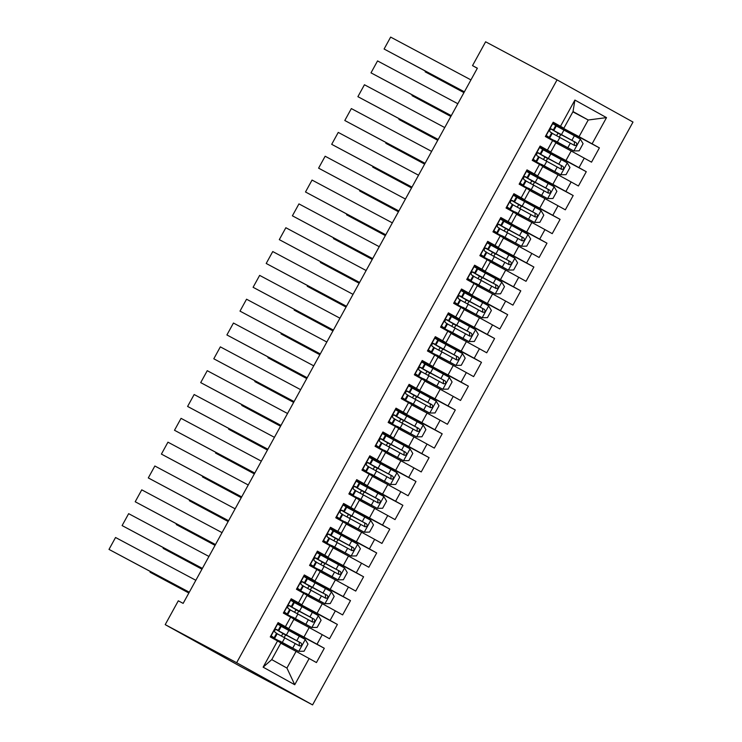 <?xml version="1.0" encoding="UTF-8"?>
<svg xmlns="http://www.w3.org/2000/svg" width="742" height="742" viewBox="0 0 742 742"><rect width="100%" height="100%" fill="white"/><g stroke="black" fill="none" stroke-linecap="round" stroke-linejoin="round"><path stroke-width="1.11" d="M312.577 704.9L633 122.059L557.057 79.876L236.642 662.717L312.577 704.9L241.141 666.817L165.206 624.634L236.642 662.717M294.741 684.727L263.132 667.169L277.536 640.958L280.903 642.934L271.739 659.61L286.922 668.05L294.741 684.727L309.145 658.516L316.435 662.56L324.291 648.267L317.01 644.214L322.251 634.688L329.531 638.732L337.387 624.439L330.107 620.386L335.347 610.861L342.628 614.905L350.493 600.603L343.203 596.559L348.443 587.024L355.733 591.077L363.589 576.775L356.308 572.731L361.549 563.197L368.83 567.25L376.695 552.948L369.405 548.904L374.645 539.369L381.935 543.422L389.791 529.12L382.501 525.076L387.741 515.542L395.032 519.595L402.887 505.293L395.607 501.249L400.847 491.714L408.128 495.758L415.993 481.465L408.703 477.421L413.943 467.887L421.233 471.931L429.089 457.638L421.799 453.594L427.04 444.059L434.33 448.103L442.186 433.81L434.905 429.757L440.145 420.232L447.426 424.276L455.291 409.983L448.001 405.93L453.241 396.404L460.532 400.448L468.387 386.155L461.107 382.102L466.347 372.577L473.628 376.621L481.484 362.328L474.203 358.275L479.443 348.749L486.724 352.793L494.589 338.5L487.299 334.447L492.54 324.922L499.83 328.966L507.686 314.664L500.405 310.62L505.645 301.085L512.926 305.138L520.791 290.836L513.501 286.792L518.741 277.258L526.032 281.311L533.888 267.009L526.597 262.965L531.838 253.43L539.128 257.483L546.984 243.181L539.703 239.137L544.943 229.603L552.224 233.656L560.089 219.354L552.799 215.31L558.04 205.775L565.33 209.828L573.186 195.526L565.896 191.482L571.136 181.948L578.426 185.992L586.282 171.699L579.001 167.655L584.242 158.12L591.522 162.164L599.388 147.871L552.762 123.014M572.88 111.829L588.221 120L606.511 117.616L574.902 100.059L560.498 126.27L553.207 122.217L545.351 136.519L552.632 140.563L547.392 150.097L540.111 146.044L532.246 160.346L539.536 164.39L534.296 173.925L527.005 169.872L519.15 184.174L526.43 188.218L521.19 197.752L513.909 193.699L506.044 208.001L513.334 212.045L508.094 221.58L500.813 217.527L492.948 231.829L500.238 235.873L494.997 245.407L487.707 241.363L479.851 255.656L487.132 259.7L481.892 269.235L474.611 265.191L466.746 279.484L474.036 283.527L468.796 293.062L461.505 289.018L453.65 303.311L460.94 307.364L455.699 316.89L448.409 312.846L440.553 327.139L447.834 331.192L442.594 340.717L435.313 336.673L427.448 350.966L434.738 355.019L429.497 364.545L422.207 360.501L414.351 374.793L421.632 378.847L416.401 388.372L409.111 384.328L401.255 398.621L408.536 402.674L403.296 412.209L396.015 408.156L388.149 422.458L395.44 426.502L390.199 436.036L382.909 431.983L375.053 446.285L382.334 450.329L377.094 459.864L369.813 455.811L361.948 470.113L369.238 474.157L363.997 483.691L356.716 479.638L348.851 493.94L356.141 497.984L350.901 507.519L343.611 503.466L335.755 517.768L343.036 521.812L337.796 531.346L330.515 527.302L322.649 541.595L329.94 545.639L324.699 555.174L317.409 551.13L309.553 565.423L316.843 569.466L311.603 579.001L304.313 574.957L296.457 589.25L303.738 593.303L298.497 602.829L291.216 598.785L283.351 613.077L290.641 617.131L285.401 626.656L278.111 622.612L270.255 636.905L277.536 640.958M606.511 117.616L592.097 143.827L599.388 147.871M165.206 624.634L178.303 600.807L183.144 603.385L477.366 68.208L472.524 65.621L477.319 68.292M555.851 142.807L571.192 150.978L565.951 160.513L539.814 146.582M584.242 158.12L571.192 150.978M579.001 167.655L565.951 160.513M574.902 100.059L573.028 111.569L563.855 128.245L553.059 122.486M560.498 126.27L563.855 128.245M542.754 166.635L558.086 174.806L552.846 184.341L526.718 170.41M571.136 181.948L558.086 174.806M565.896 191.482L552.846 184.341M552.632 140.563L555.999 142.538L550.759 152.073L539.963 146.313M547.392 150.097L550.759 152.073M529.658 190.462L544.99 198.633L539.749 208.168L513.612 194.237M558.04 205.775L544.99 198.633M552.799 215.31L539.749 208.168M539.536 164.39L542.903 166.366L537.662 175.9L526.857 170.141M534.296 173.925L537.662 175.9M516.553 214.29L531.884 222.461L526.644 231.996L500.516 218.065M544.943 229.603L531.884 222.461M539.703 239.137L526.644 231.996M526.43 188.218L529.797 190.193L524.557 199.728L513.761 193.968M521.19 197.752L524.557 199.728M503.456 238.117L518.788 246.288L513.547 255.823L487.42 241.892M531.838 253.43L518.788 246.288M526.597 262.965L513.547 255.823M513.334 212.045L516.701 214.03L511.461 223.555L500.664 217.796M508.094 221.58L511.461 223.555M490.36 261.945L505.692 270.116L500.451 279.651L474.314 265.719M518.741 277.258L505.692 270.116M513.501 286.792L500.451 279.651M500.238 235.873L503.605 237.857L498.364 247.383L487.559 241.632M494.997 245.407L498.364 247.383M477.254 285.772L492.586 293.943L487.346 303.478L461.218 289.547M505.645 301.085L492.586 293.943M500.405 310.62L487.346 303.478M487.132 259.7L490.499 261.685L485.259 271.21L474.463 265.46M481.892 269.235L485.259 271.21M464.158 309.6L479.49 317.771L474.249 327.305L448.122 313.374M492.54 324.922L479.49 317.771M487.299 334.447L474.249 327.305M474.036 283.527L477.403 285.512L472.162 295.038L461.357 289.287M468.796 293.062L472.162 295.038M451.062 333.427L466.393 341.608L461.153 351.133L435.016 337.202M479.443 348.749L466.393 341.608M474.203 358.275L461.153 351.133M460.94 307.364L464.297 309.34L459.066 318.875L448.261 313.115M455.699 316.89L459.066 318.875M437.956 357.254L453.288 365.435L448.047 374.96L421.92 361.029M466.347 372.577L453.288 365.435M461.107 382.102L448.047 374.96M447.834 331.192L451.201 333.167L445.961 342.702L435.164 336.942M442.594 340.717L445.961 342.702M424.86 381.091L440.192 389.262L434.951 398.788L408.814 384.857M453.241 396.404L440.192 389.262M448.001 405.93L434.951 398.788M434.738 355.019L438.105 356.995L432.864 366.529L422.059 360.77M429.497 364.545L432.864 366.529M411.754 404.919L427.095 413.09L421.855 422.615L395.718 408.684M440.145 420.232L427.095 413.09M434.905 429.757L421.855 422.615M421.632 378.847L424.999 380.822L419.759 390.357L408.963 384.597M416.401 388.372L419.759 390.357M398.658 428.746L413.99 436.917L408.749 446.452L382.622 432.521M427.04 444.059L413.99 436.917M421.799 453.594L408.749 446.452M408.536 402.674L411.903 404.65L406.662 414.184L395.866 408.425M403.296 412.209L406.662 414.184M385.562 452.574L400.893 460.745L395.653 470.28L369.516 456.349M413.943 467.887L400.893 460.745M408.703 477.421L395.653 470.28M395.44 426.502L398.806 428.477L393.566 438.012L382.761 432.252M390.199 436.036L393.566 438.012M372.456 476.401L387.788 484.572L382.547 494.107L356.42 480.176M400.847 491.714L387.788 484.572M395.607 501.249L382.547 494.107M382.334 450.329L385.701 452.305L380.46 461.839L369.664 456.08M377.094 459.864L380.46 461.839M359.36 500.229L374.691 508.4L369.451 517.935L343.323 504.003M387.741 515.542L374.691 508.4M382.501 525.076L369.451 517.935M369.238 474.157L372.605 476.132L367.364 485.667L356.568 479.907M363.997 483.691L367.364 485.667M346.264 524.056L361.595 532.227L356.355 541.762L330.218 527.831M374.645 539.369L361.595 532.227M369.405 548.904L356.355 541.762M356.141 497.984L359.508 499.969L354.268 509.494L343.463 503.735M350.901 507.519L354.268 509.494M333.158 547.884L348.49 556.055L343.249 565.589L317.122 551.658M361.549 563.197L348.49 556.055M356.308 572.731L343.249 565.589M343.036 521.812L346.403 523.796L341.162 533.322L330.366 527.562M337.796 531.346L341.162 533.322M320.062 571.711L335.393 579.882L330.153 589.417L304.025 575.486M348.443 587.024L335.393 579.882M343.203 596.559L330.153 589.417M329.94 545.639L333.306 547.624L328.066 557.149L317.261 551.399M324.699 555.174L328.066 557.149M306.965 595.538L322.297 603.71L317.057 613.244L290.92 599.313M335.347 610.861L322.297 603.71M330.107 620.386L317.057 613.244M316.843 569.466L320.201 571.451L314.97 580.977L304.164 575.226M311.603 579.001L314.97 580.977M293.86 619.366L309.191 627.547L303.951 637.072L277.823 623.141M322.251 634.688L309.191 627.547M317.01 644.214L303.951 637.072M303.738 593.303L307.105 595.279L301.864 604.804L291.068 599.054M298.497 602.829L301.864 604.804M280.764 643.193L296.095 651.374L286.922 668.05M309.145 658.516L296.095 651.374M290.641 617.131L294.008 619.106L288.768 628.641L277.962 622.881M285.401 626.656L288.768 628.641M557.057 79.876L485.62 41.793L472.524 65.621M552.911 122.755L579.048 136.676L588.221 120L573.028 111.569M263.132 667.169L271.739 659.61M592.097 143.827L579.048 136.676M324.291 648.267L277.675 623.41M337.387 624.439L290.771 599.582M350.493 600.603L303.877 575.755M363.589 576.775L316.973 551.927M376.695 552.948L330.069 528.1M389.791 529.12L343.175 504.272M402.887 505.293L356.271 480.445M415.993 481.465L369.368 456.618M429.089 457.638L382.473 432.79M442.186 433.81L395.569 408.953M455.291 409.983L408.675 385.126M468.387 386.155L421.771 361.298M481.484 362.328L434.868 337.471M494.589 338.5L447.973 313.643M507.686 314.664L461.07 289.816M520.791 290.836L474.166 265.988M533.888 267.009L487.271 242.161M546.984 243.181L500.368 218.334M560.089 219.354L513.464 194.506M573.186 195.526L526.57 170.679M586.282 171.699L539.666 146.851M270.923 635.69L274.716 638.185L270.7 636.089M270.802 635.903L271.618 636.488L270.728 636.042M189.293 592.209L109 549.405L189.247 592.302M277.369 623.966L281.264 626.276L278.779 630.802L276.58 629.429C274.688 629.615 274.16 630.57 275.022 632.295L277.202 633.659L274.716 638.185M195.842 580.29L115.548 537.496L109 549.405L115.548 537.496M275.95 629.337L278.779 630.802L281.246 626.248M283.592 633.538L286.254 635.384A1.632 0.825 -60.9 0 0 284.743 636.423A1.632 0.825 -60.9 0 0 284.399 637.647M281.728 636.2A1.632 0.825 119.1 0 1 282.071 634.939A1.632 0.825 119.1 0 1 283.583 633.9L276.182 629.568L286.366 635.004L288.851 630.477L281.218 626.35M279.53 640.93L298.646 651.328L304.062 651.226L307.986 644.075L305.194 639.409L288.851 630.477M298.646 651.328L270.496 636.469M188.904 592.923L150.051 572.212L188.858 593.006M279.446 641.088L270.468 636.515M283.5 633.696L299.276 642.08L299.286 645.048M277.156 633.742L299.462 645.874C301.744 645.902 302.272 644.946 301.02 643.008L286.366 635.004M150.394 571.59L150.051 572.212L150.385 571.581M284.028 611.862L287.813 614.357L283.806 612.261M202.39 568.381L122.105 525.577L202.343 568.474M290.465 600.139L294.361 602.448L291.875 606.975L289.695 605.611C287.785 605.787 287.265 606.743 288.119 608.468L290.298 609.831L287.813 614.357M208.947 556.463L128.654 513.668L122.105 525.577L128.654 513.668M289.046 605.509L291.875 606.975M297.125 588.035L300.909 590.53L296.902 588.434M297.004 588.248L297.811 588.823L296.93 588.387M215.495 544.554L135.202 501.75L215.449 544.637M303.571 576.311L307.466 578.612L304.971 583.147L302.773 581.774C300.89 581.96 300.362 582.915 301.224 584.64L303.404 586.004L300.89 590.511M222.043 532.635L141.75 489.841L135.202 501.75L141.75 489.841M302.142 581.682L304.971 583.147M296.689 609.711L299.351 611.547A1.632 0.825 -60.9 0 0 297.839 612.595A1.632 0.825 -60.9 0 0 297.496 613.819M294.834 612.373A1.632 0.825 119.1 0 1 295.177 611.111A1.632 0.825 119.1 0 1 296.689 610.072L289.278 605.741L299.462 611.176L301.948 606.65L294.324 602.523M292.626 617.094L311.742 627.5L317.159 627.398L321.091 620.247L318.29 615.582L301.948 606.65M311.742 627.5L283.592 612.642M202 569.095L163.147 548.384L201.954 569.179M292.543 617.261L283.565 612.688M296.605 609.868L312.373 618.253L312.382 621.221M290.261 609.915L312.567 622.046M312.54 622.037C314.849 622.065 315.369 621.119 314.116 619.18L299.462 611.176M163.49 547.754L163.147 548.384L163.481 547.754M309.794 585.883L312.456 587.72A1.632 0.825 -60.9 0 0 310.944 588.768A1.632 0.825 -60.9 0 0 310.601 589.992M307.93 588.545A1.632 0.825 119.1 0 1 308.273 587.284A1.632 0.825 119.1 0 1 309.785 586.245L302.384 581.913L312.558 587.349L315.053 582.822L307.42 578.695M305.732 593.266L324.838 603.673L330.255 603.571L334.188 596.42L331.396 591.754L315.053 582.822M324.838 603.673L296.698 588.814M215.106 545.268L176.253 524.548L215.05 545.351M305.639 593.424L296.67 588.86M309.702 586.041L325.469 594.416L325.478 597.393M303.357 586.078L325.664 598.219M325.645 598.21C327.945 598.237 328.474 597.291 327.213 595.353L312.558 587.349M176.596 523.926L176.253 524.548L176.587 523.926M310.221 564.198L314.014 566.702L309.998 564.606M310.1 564.421L310.917 564.996L310.026 564.56M228.592 520.726L148.298 477.922L228.545 520.81M316.667 552.484L320.563 554.784L318.049 559.292L315.888 557.956C313.987 558.132 313.458 559.088 314.32 560.813L316.5 562.176L314.014 566.702L316.482 562.158M235.14 508.808L154.855 466.004L148.298 477.922L154.855 466.004M315.248 557.854L318.049 559.292M323.327 540.371L327.111 542.875L323.104 540.779M323.206 540.593L324.013 541.168L323.122 540.732M241.697 496.899L161.404 454.095L241.642 496.982M329.773 528.647L333.659 530.957L331.173 535.483L328.994 534.129C327.083 534.305 326.563 535.26 327.417 536.985L329.606 538.349L327.111 542.875M248.245 484.98L167.952 442.176L161.404 454.095L167.952 442.176M328.344 534.027L331.173 535.483M322.891 562.056L325.553 563.892A1.632 0.825 -60.9 0 0 324.041 564.94A1.632 0.825 -60.9 0 0 323.697 566.165M321.026 564.718A1.632 0.825 119.1 0 1 321.369 563.456A1.632 0.825 119.1 0 1 322.881 562.417L315.48 558.086L325.664 563.521L328.149 558.995L320.516 554.868M318.828 569.439L337.944 579.845L343.361 579.743L347.284 572.592L344.492 567.927L328.149 558.995M337.944 579.845L309.794 564.987M228.202 521.431L189.349 500.72L228.156 521.524M318.745 569.596L309.766 565.033M322.807 562.213L338.575 570.589L338.584 573.566M316.454 562.25L338.769 574.391M338.742 574.382C341.042 574.41 341.57 573.464 340.318 571.526L325.664 563.521M189.692 500.099L189.349 500.72L189.683 500.099M335.987 538.228L338.649 540.065A1.632 0.825 -60.9 0 0 337.137 541.113A1.632 0.825 -60.9 0 0 336.794 542.337M334.132 540.89A1.632 0.825 119.1 0 1 334.475 539.629A1.632 0.825 119.1 0 1 335.987 538.581L328.576 534.259L338.76 539.694L341.246 535.168L333.622 531.04M331.934 545.611L351.04 556.018L356.457 555.916L360.389 548.765L357.588 544.099L341.246 535.168M351.04 556.018L322.891 541.159M241.298 497.604L202.445 476.893L241.252 497.697M331.841 545.769L322.872 541.206M335.903 538.386L351.671 546.761L351.68 549.739M329.559 538.423L351.866 550.564C354.147 550.583 354.667 549.627 353.415 547.689L338.76 539.694M202.789 476.271L202.445 476.893L202.779 476.271M336.423 516.543L340.216 519.048L336.2 516.951M254.794 473.071L174.5 430.267L254.747 473.155M342.869 504.82L346.764 507.129L344.251 511.637L342.081 510.292M261.342 461.153L181.048 418.349L174.5 430.267L181.048 418.349M342.683 514.494L340.216 519.048L342.683 514.494L342.127 514.076L339.641 518.602M341.441 510.199L344.251 511.637M342.062 510.283L342.09 510.301C340.188 510.477 339.66 511.433 340.522 513.158L342.127 514.076M349.092 514.401L351.754 516.237A1.632 0.825 -60.9 0 0 350.243 517.285A1.632 0.825 -60.9 0 0 349.899 518.51M347.228 517.063A1.632 0.825 119.1 0 1 347.571 515.801A1.632 0.825 119.1 0 1 349.083 514.753L341.682 510.431L351.856 515.866L354.351 511.34L346.718 507.213M345.03 521.784L364.146 532.19L369.553 532.088L373.486 524.937L370.694 520.272L354.351 511.34M364.146 532.19L335.996 517.332M254.404 473.776L215.551 453.065L254.348 473.869M344.937 521.941L335.968 517.378M349 514.558L364.776 522.934L364.786 525.911M342.656 514.596L364.962 526.737M364.943 526.727C367.244 526.755 367.772 525.8 366.511 523.861L351.856 515.866M215.894 452.444L215.551 453.065L215.885 452.444M349.519 492.716L353.313 495.22L349.297 493.124M349.399 492.938L350.215 493.513L349.324 493.078M267.89 449.244L187.596 406.44L267.843 449.327M355.965 480.992L359.861 483.302L357.375 487.828L355.177 486.464C353.285 486.65 352.756 487.605 353.619 489.33L355.798 490.694L353.313 495.22M274.438 437.326L194.154 394.521L187.596 406.44L194.154 394.521M354.546 486.372L357.375 487.828L359.842 483.283M362.189 490.573L364.851 492.41A1.632 0.825 -60.9 0 0 363.339 493.449A1.632 0.825 -60.9 0 0 362.996 494.682M360.334 493.235A1.632 0.825 119.1 0 1 360.668 491.974A1.632 0.825 119.1 0 1 362.179 490.926L354.778 486.594L364.962 492.039L367.448 487.513L359.814 483.385M358.126 497.956L377.242 508.353L382.659 508.251L386.591 501.11L383.79 496.444L367.448 487.513M377.242 508.353L349.092 493.504M267.5 449.949L228.647 429.238L267.454 450.042M358.043 498.114L349.065 493.551M362.105 490.731L377.873 499.106L377.882 502.084M355.752 490.768L378.068 502.909C380.349 502.928 380.869 501.972 379.616 500.034L364.962 492.039M228.99 428.616L228.647 429.238L228.981 428.616M362.625 468.888L366.409 471.393L362.402 469.296M362.504 469.111L363.311 469.686L362.43 469.25M280.995 425.407L200.702 382.612L280.94 425.5M369.071 457.165L372.957 459.474L370.471 464L368.292 462.637C366.381 462.822 365.862 463.778 366.715 465.503L368.904 466.857L366.409 471.393M287.544 413.498L207.25 370.694L200.702 382.612L207.25 370.694M367.642 462.544L370.471 464M375.285 466.746L377.947 468.582A1.632 0.825 -60.9 0 0 376.435 469.621A1.632 0.825 -60.9 0 0 376.092 470.855M373.43 469.408A1.632 0.825 119.1 0 1 373.773 468.146A1.632 0.825 119.1 0 1 375.285 467.098L367.874 462.767L378.058 468.211L380.553 463.685L372.92 459.558M371.232 474.129L390.338 484.526L395.755 484.424L399.688 477.282L396.887 472.617L380.553 463.685M390.338 484.526L362.189 469.677M280.597 426.121L241.744 405.41L280.55 426.214M371.139 474.286L362.17 469.723M375.202 466.903L390.969 475.279L390.978 478.256M368.857 466.941L391.164 479.082M391.145 479.063C393.445 479.1 393.965 478.145 392.713 476.206L378.058 468.211M242.087 404.789L241.744 405.41L242.087 404.789M375.721 445.061L379.514 447.565L375.498 445.469M375.6 445.283L376.417 445.859L375.526 445.423M294.092 401.58L213.798 358.785L294.045 401.672M382.167 433.337L386.063 435.647L383.568 440.173L381.379 438.8C379.487 438.995 378.958 439.941 379.821 441.675L382 443.03L379.487 447.537M300.64 389.671L220.346 346.866L213.798 358.785L220.346 346.866M380.748 438.717L383.568 440.173M388.391 442.909L391.053 444.755A1.632 0.825 -60.9 0 0 389.541 445.794A1.632 0.825 -60.9 0 0 389.198 447.027M386.526 445.58A1.632 0.825 119.1 0 1 386.87 444.319A1.632 0.825 119.1 0 1 388.381 443.271L380.98 438.939L391.164 444.384L393.65 439.848L386.016 435.73M384.328 450.301L403.444 460.699L408.861 460.596L412.784 453.455L409.992 448.789L393.65 439.848M403.444 460.699L375.294 445.849M293.702 402.294L254.849 381.583L293.656 402.387M384.245 450.459L375.267 445.896M388.298 443.076L404.075 451.451L404.084 454.429M381.954 443.113L404.26 455.254M404.242 455.236C406.542 455.273 407.07 454.317 405.809 452.379L391.164 444.384M255.192 380.961L254.849 381.583L255.183 380.952M388.827 421.233L392.611 423.728L388.595 421.642M388.706 421.456L389.513 422.031L388.623 421.595M307.188 377.752L226.904 334.948L307.142 377.845M395.263 409.51L399.159 411.819L396.655 416.327L394.494 414.982C392.583 415.168 392.064 416.114 392.917 417.848L395.096 419.202L392.611 423.728L395.078 419.184M313.745 365.843L233.452 323.039L226.904 334.948L233.452 323.039M393.844 414.889L396.655 416.327M401.487 419.082L404.149 420.927A1.632 0.825 -60.9 0 0 402.637 421.966A1.632 0.825 -60.9 0 0 402.294 423.2M399.632 421.753A1.632 0.825 119.1 0 1 399.966 420.482A1.632 0.825 119.1 0 1 401.487 419.443L394.076 415.112L404.26 420.556L406.746 416.021L399.113 411.903M397.424 426.474L416.54 436.871L421.957 436.769L425.889 429.618L423.088 424.962L406.746 416.021M416.54 436.871L388.391 422.012M306.798 378.466L267.945 357.755L306.752 378.559M397.341 426.631L388.363 422.059M401.403 419.239L417.171 427.624L417.18 430.592M395.059 419.286L417.366 431.427M417.338 431.408C419.647 431.445 420.167 430.49 418.915 428.551L404.26 420.556M268.289 357.134L267.945 357.755L268.279 357.125M401.923 397.406L405.707 399.901L401.7 397.814M401.802 397.619L402.609 398.204L401.728 397.758M320.294 353.925L240 311.121L320.238 354.017M408.369 385.682L412.264 387.992L409.769 392.518L407.571 391.145M326.842 342.016L246.548 299.212L240 311.121L246.548 299.212M408.174 395.356L405.707 399.901L408.174 395.356L407.627 394.939L405.132 399.465M406.941 391.062L409.769 392.518L412.237 387.973M407.562 391.136L407.59 391.155C405.679 391.331 405.16 392.286 406.013 394.011L407.627 394.939M414.592 395.254L417.254 397.1A1.632 0.825 -60.9 0 0 415.733 398.139A1.632 0.825 -60.9 0 0 415.399 399.372M412.728 397.916A1.632 0.825 119.1 0 1 413.071 396.655A1.632 0.825 119.1 0 1 414.583 395.616L407.173 391.284L417.356 396.72L419.851 392.193L412.218 388.066M410.53 402.646L429.637 413.044L435.053 412.942L438.986 405.791L436.194 401.134L419.851 392.193M429.637 413.044L401.487 398.185M319.904 354.639L281.051 333.928L319.848 354.732M410.437 402.804L401.468 398.231M414.5 395.412L430.267 403.796L430.277 406.764M408.156 395.458L430.462 407.599C432.744 407.618 433.263 406.662 432.011 404.724L417.356 396.72M415.019 373.578L418.813 376.073L414.797 373.987M333.39 330.097L253.096 287.293L333.343 330.19M421.465 361.855L425.361 364.164L422.875 368.691L420.677 367.318C418.785 367.503 418.256 368.459 419.119 370.184L421.298 371.547L418.813 376.073M339.938 318.188L259.644 275.384L253.096 287.293L259.644 275.384M420.046 367.225L422.875 368.691M427.689 371.427L430.351 373.272A1.632 0.825 -60.9 0 0 428.839 374.311A1.632 0.825 -60.9 0 0 428.496 375.545M425.825 374.089A1.632 0.825 119.1 0 1 426.168 372.827A1.632 0.825 119.1 0 1 427.68 371.788L420.278 367.457L430.462 372.892L432.948 368.366L425.314 364.239M423.626 378.819L442.742 389.216L448.159 389.114L452.082 381.963L449.29 377.307L432.948 368.366M442.742 389.216L414.592 374.358M333 330.811L294.147 310.1L332.954 330.895M423.543 378.977L414.565 374.404M427.596 371.584L443.373 379.969L443.382 382.937M421.252 371.631L443.558 383.762M443.54 383.753C445.84 383.79 446.369 382.835 445.117 380.896L430.462 372.892M294.491 309.479L294.147 310.1L294.481 309.47M428.125 349.751L431.909 352.246L427.902 350.15M346.486 306.27L266.202 263.466L346.44 306.363M434.562 338.027L438.457 340.337L435.971 344.863L433.773 343.49C431.881 343.676 431.362 344.631 432.215 346.356L434.395 347.72L431.89 352.227M353.044 294.361L272.75 251.557L266.202 263.466L272.75 251.557M433.142 343.398L435.971 344.863L438.439 340.309M440.785 347.599L443.447 349.445A1.632 0.825 -60.9 0 0 441.935 350.484A1.632 0.825 -60.9 0 0 441.592 351.717M438.93 350.261A1.632 0.825 119.1 0 1 439.273 349A1.632 0.825 119.1 0 1 440.785 347.961L433.374 343.629L443.558 349.065L446.044 344.538L438.42 340.411M436.723 354.991L455.838 365.389L461.255 365.287L465.188 358.136L462.387 353.47L446.044 344.538M455.838 365.389L427.689 350.53M346.097 306.984L307.244 286.273L346.05 307.067M436.639 355.149L427.661 350.576M440.702 347.757L456.469 356.141L456.478 359.109M434.358 347.803L456.664 359.935C458.946 359.963 459.465 359.007 458.213 357.069L443.558 349.065M307.587 285.651L307.244 286.273L307.578 285.642M441.221 325.923L445.005 328.418L440.998 326.322M441.1 326.137L441.907 326.721L441.026 326.276M359.592 282.442L279.298 239.638L359.545 282.535M447.667 314.2L451.563 316.509L449.068 321.036L446.87 319.663C444.977 319.848 444.458 320.804 445.321 322.529L447.5 323.892L445.005 328.418M366.14 270.524L285.846 227.729L279.298 239.638L285.846 227.729M446.239 319.57L449.068 321.036M453.891 323.772L456.553 325.617A1.632 0.825 -60.9 0 0 455.041 326.656A1.632 0.825 -60.9 0 0 454.698 327.881M452.026 326.434A1.632 0.825 119.1 0 1 452.37 325.172A1.632 0.825 119.1 0 1 453.881 324.133L446.48 319.802L456.655 325.237L459.15 320.711L451.516 316.584M449.828 331.155L468.935 341.561L474.351 341.459L478.284 334.308L475.492 329.643L459.15 320.711M468.935 341.561L440.794 326.703M359.202 283.156L320.349 262.445L359.147 283.24M449.735 331.322L440.767 326.749M453.798 323.929L469.565 332.314L469.575 335.282M447.454 323.976L469.76 336.107M469.742 336.098C472.042 336.126 472.571 335.18 471.309 333.241L456.655 325.237M320.692 261.815L320.349 262.445L320.683 261.815M454.317 302.096L458.111 304.591L454.095 302.495M454.197 302.309L455.013 302.884L454.123 302.448M372.688 258.615L292.394 215.811L372.642 258.698M460.763 290.372L464.659 292.673L462.173 297.208L459.975 295.835C458.083 296.021 457.554 296.976 458.417 298.701L460.596 300.065L458.092 304.572L460.596 300.065M379.236 246.696L298.952 203.902L292.394 215.811L298.952 203.902M459.344 295.743L462.173 297.208M466.987 299.944L469.649 301.781A1.632 0.825 -60.9 0 0 468.137 302.829A1.632 0.825 -60.9 0 0 467.794 304.053M465.123 302.606A1.632 0.825 119.1 0 1 465.466 301.345A1.632 0.825 119.1 0 1 466.978 300.306L459.576 295.975L469.76 301.41L472.246 296.883L464.613 292.756M462.925 307.327L482.04 317.734L487.457 317.632L491.38 310.481L488.588 305.815L472.246 296.883M482.04 317.734L453.891 302.875M372.298 259.329L333.446 238.618L372.252 259.412M462.841 307.494L453.863 302.922M466.903 300.102L482.671 308.487L482.68 311.454M460.55 300.148L482.866 312.28C485.138 312.299 485.667 311.352 484.415 309.414L469.76 301.41M333.789 237.987L333.446 238.618L333.779 237.987M467.423 278.269L471.207 280.764L467.2 278.667M467.302 278.482L468.109 279.057L467.219 278.621M385.794 234.787L305.5 191.983L385.738 234.871M473.869 266.545L477.755 268.845L475.251 273.353L473.09 272.017C471.179 272.193 470.66 273.149 471.513 274.874L473.702 276.237L471.207 280.764M392.342 222.869L312.048 180.065L305.5 191.983L312.048 180.065M472.441 271.915L475.251 273.353M480.083 276.117L482.745 277.953A1.632 0.825 -60.9 0 0 481.233 279.001A1.632 0.825 -60.9 0 0 480.89 280.226M478.228 278.779A1.632 0.825 119.1 0 1 478.571 277.517A1.632 0.825 119.1 0 1 480.083 276.478L472.673 272.147L482.857 277.582L485.342 273.056L477.718 268.929M476.03 283.5L495.137 293.906L500.553 293.804L504.486 286.653L501.685 281.988L485.342 273.056M495.137 293.906L466.987 279.048M385.395 235.502L346.542 214.781L385.348 235.585M475.937 283.657L466.968 279.094M480 276.274L495.767 284.65L495.777 287.627M473.656 276.312L495.962 288.452M495.944 288.443C498.244 288.471 498.763 287.525 497.511 285.587L482.857 277.582M346.885 214.16L346.542 214.781L346.876 214.16M480.519 254.432L484.313 256.936L480.297 254.84M398.89 210.96L318.596 168.156L398.844 211.043M486.965 242.708L490.861 245.018L488.366 249.544L486.177 248.18C484.285 248.366 483.756 249.321 484.619 251.046L486.798 252.41L484.313 256.936L486.78 252.391M405.438 199.041L325.144 156.237L318.596 168.156L325.144 156.237M485.537 248.088L488.366 249.544M493.189 252.289L495.851 254.126A1.632 0.825 -60.9 0 0 494.339 255.174A1.632 0.825 -60.9 0 0 493.996 256.398M491.325 254.951A1.632 0.825 119.1 0 1 491.668 253.69A1.632 0.825 119.1 0 1 493.18 252.642L485.778 248.32L495.953 253.755L498.448 249.229L490.814 245.101M489.126 259.672L508.242 270.079L513.649 269.977L517.582 262.826L514.79 258.16L498.448 249.229M508.242 270.079L480.093 255.22M398.5 211.665L359.647 190.954L398.445 211.758M489.034 259.83L480.065 255.267M493.096 252.447L508.873 260.822L508.882 263.8M486.752 252.484L509.058 264.625C511.34 264.644 511.869 263.688 510.607 261.75L495.953 253.755M359.991 190.332L359.647 190.954L359.981 190.332M493.616 230.604L497.409 233.109L493.393 231.012M493.495 230.827L494.311 231.402L493.421 230.966M411.986 187.132L331.693 144.328L411.94 187.216M500.062 218.881L503.957 221.19L501.471 225.716L499.273 224.353C497.381 224.538 496.852 225.494 497.715 227.219L499.895 228.582L497.409 233.109M418.534 175.214L338.25 132.41L331.693 144.328L338.25 132.41M498.643 224.26L501.471 225.716L503.939 221.172M506.285 228.462L508.947 230.298A1.632 0.825 -60.9 0 0 507.435 231.346A1.632 0.825 -60.9 0 0 507.092 232.571M504.43 231.124A1.632 0.825 119.1 0 1 504.764 229.862A1.632 0.825 119.1 0 1 506.276 228.814L498.874 224.492L509.058 229.927L511.544 225.401L503.911 221.274M502.223 235.845L521.338 246.251L526.755 246.149L530.688 238.998L527.887 234.333L511.544 225.401M521.338 246.251L493.189 231.393M411.597 187.837L372.744 167.126L411.55 187.93M502.139 236.002L493.161 231.439M506.202 228.619L521.969 236.995L521.978 239.972M499.848 228.657L522.164 240.798M522.136 240.788C524.446 240.816 524.965 239.861 523.713 237.922L509.058 229.927M373.087 166.505L372.744 167.126L373.078 166.505M506.721 206.777L510.505 209.281L506.498 207.185M506.601 206.999L507.407 207.575L506.526 207.139M425.092 163.305L344.798 120.501L425.036 163.388M513.167 195.053L517.053 197.363L514.568 201.889L512.388 200.535C510.477 200.711 509.958 201.666 510.811 203.391L513 204.755L510.505 209.281M431.64 151.387L351.346 108.582L344.798 120.501L351.346 108.582M511.739 200.433L514.568 201.889M519.381 204.634L522.043 206.471A1.632 0.825 -60.9 0 0 520.532 207.519A1.632 0.825 -60.9 0 0 520.188 208.743M517.526 207.296A1.632 0.825 119.1 0 1 517.87 206.035A1.632 0.825 119.1 0 1 519.381 204.987L511.971 200.665L522.155 206.1L524.65 201.574L517.016 197.446M515.328 212.017L534.435 222.424L539.851 222.312L543.784 215.171L540.983 210.505L524.65 201.574M534.435 222.424L506.285 207.565M424.693 164.01L385.84 143.299L424.647 164.103M515.236 212.175L506.267 207.612M519.298 204.792L535.065 213.167L535.075 216.145M512.954 204.829L535.26 216.97M535.242 216.961C537.542 216.989 538.061 216.033 536.809 214.095L522.155 206.1M386.183 142.677L385.84 143.299L386.183 142.677M519.817 182.949L523.611 185.454L519.595 183.357M519.697 183.172L520.513 183.747L519.623 183.311M438.188 139.468L357.894 96.673L438.142 139.561M526.264 171.226L530.159 173.535L527.645 178.043L525.475 176.698C523.583 176.884 523.054 177.839 523.917 179.564L526.097 180.927L523.583 185.426M444.736 127.559L364.443 84.755L357.894 96.673L364.443 84.755M524.844 176.605L527.645 178.043M532.487 180.807L535.149 182.643A1.632 0.825 -60.9 0 0 533.637 183.682A1.632 0.825 -60.9 0 0 533.294 184.916M530.623 183.469A1.632 0.825 119.1 0 1 530.966 182.207A1.632 0.825 119.1 0 1 532.478 181.159L525.076 176.828L535.26 182.272L537.746 177.746L530.113 173.619M528.425 188.19L547.54 198.587L552.957 198.485L556.88 191.343L554.088 186.678L537.746 177.746M547.54 198.587L519.391 183.738M437.799 140.182L398.946 119.471L437.752 140.275M528.341 188.347L519.363 183.784M532.394 180.965L548.171 189.34L548.18 192.317M526.05 181.002L548.357 193.143C550.638 193.161 551.167 192.206 549.905 190.267L535.26 182.272M399.289 118.85L398.946 119.471L399.279 118.85M532.923 159.122L536.707 161.626L532.691 159.53M532.802 159.345L533.609 159.92L532.719 159.484M451.284 115.641L371 72.846L451.238 115.733M539.36 147.398L543.255 149.708L540.751 154.215L538.59 152.871C536.679 153.056 536.16 154.002 537.013 155.737L539.193 157.091L536.707 161.626L539.174 157.072M457.842 103.732L377.548 60.927L371 72.846L377.548 60.927M537.941 152.778L540.751 154.215M545.583 156.979L548.245 158.816A1.632 0.825 -60.9 0 0 546.733 159.855A1.632 0.825 -60.9 0 0 546.39 161.088M543.728 159.641A1.632 0.825 119.1 0 1 544.062 158.38A1.632 0.825 119.1 0 1 545.583 157.332L538.173 153L548.357 158.445L550.842 153.919L543.209 149.791M541.521 164.362L560.637 174.76L566.053 174.658L569.986 167.516L567.185 162.85L550.842 153.919M560.637 174.76L532.487 159.91M450.895 116.355L412.042 95.644L450.848 116.448M541.437 164.52L532.459 159.957M545.5 157.137L561.267 165.512L561.277 168.49M539.156 157.174L561.462 169.315M561.434 169.297C563.744 169.334 564.263 168.378 563.011 166.44L548.357 158.445M412.385 95.022L412.042 95.644L412.376 95.022M546.019 135.294L549.803 137.789L545.797 135.703M545.899 135.517L546.706 136.092L545.824 135.656M464.39 91.813L384.096 49.018L464.334 91.906M552.465 123.571L556.361 125.88L553.866 130.406L551.686 129.043C549.776 129.229 549.256 130.175 550.11 131.909L552.298 133.263L549.803 137.789M470.938 79.904L390.644 37.1L384.096 49.018L390.644 37.1M551.037 128.95L553.866 130.406L556.333 125.862M558.689 133.143L561.351 134.988A1.632 0.825 -60.9 0 0 559.83 136.027A1.632 0.825 -60.9 0 0 559.496 137.261M556.825 135.814A1.632 0.825 119.1 0 1 557.168 134.543A1.632 0.825 119.1 0 1 558.68 133.504L551.269 129.173L561.453 134.617L563.948 130.082L556.314 125.964M554.626 140.535L573.733 150.932L579.15 150.83L583.082 143.688L580.29 139.023L563.948 130.082M573.733 150.932L545.583 136.083M464 92.527L425.147 71.816L463.945 92.62M554.534 140.692L545.565 136.12M558.596 133.31L574.364 141.685L574.373 144.662M552.252 133.347L574.558 145.488C576.84 145.506 577.359 144.551 576.107 142.612L561.453 134.617M277.554 624.143L271.071 635.931M277.183 633.64L274.688 638.166M276.627 633.223L274.141 637.749M280.689 625.831L278.204 630.357M283.583 633.9L286.254 635.384M298.776 651.328L305.268 639.53M282.303 642.396L284.789 637.87M296.809 640.698L299.304 636.172M292.747 648.081L295.242 643.555M299.276 642.08L301.02 643.008M290.66 600.306L284.167 612.104M290.28 609.813L287.794 614.339M294.342 602.421L291.856 606.947M289.723 609.395L287.237 613.922M293.786 602.003L291.3 606.529M303.756 576.478L297.273 588.276M307.438 578.593L304.953 583.119M302.829 585.559L300.334 590.094M306.891 578.176L304.396 582.702M296.689 610.072L299.351 611.547M311.881 627.5L318.364 615.702M295.399 618.568L297.894 614.033M309.915 616.871L312.401 612.345M305.852 624.254L308.338 619.728M312.373 618.253L314.116 619.18M309.785 586.245L312.456 587.72M324.977 603.673L331.461 591.875M308.505 594.732L310.991 590.205M323.011 593.043L325.497 588.517M318.949 600.426L321.434 595.9M325.469 594.416L327.213 595.353M316.853 552.651L310.369 564.449M315.925 561.731L313.439 566.267M319.988 554.348L317.502 558.874M329.958 528.823L323.475 540.621M329.578 538.321L327.092 542.856M333.64 530.938L331.155 535.464M329.031 537.904L326.536 542.43M333.084 530.521L330.598 535.047M322.881 562.417L325.553 563.892M338.083 579.836L344.566 568.047M321.601 570.904L324.087 566.378M336.107 569.216L338.602 564.69M332.054 576.599L334.54 572.073M338.575 570.589L340.318 571.526M335.987 538.581L338.649 540.065M351.179 556.008L357.663 544.22M334.698 547.077L337.193 542.55M349.213 545.389L351.699 540.862M345.151 552.771L347.636 548.245M351.671 546.761L353.415 547.689M343.054 504.996L336.571 516.794M346.189 506.693L343.694 511.219M349.083 514.753L351.754 516.237M364.276 532.181L370.759 520.392M347.803 523.249L350.289 518.723M362.309 521.561L364.795 517.035M358.247 528.944L360.742 524.418M364.776 522.934L366.511 523.861M356.151 481.168L349.668 492.966M355.78 490.666L353.294 495.192M355.223 490.249L352.738 494.775M359.286 482.866L356.8 487.392M362.179 490.926L364.851 492.41M377.381 508.353L383.864 496.565M360.9 499.422L363.385 494.895M375.406 497.734L377.901 493.198M371.352 505.117L373.838 500.59M377.873 499.106L379.616 500.034M369.256 457.341L362.773 469.139M368.876 466.839L366.39 471.365M372.938 459.456L370.453 463.982M368.329 466.421L365.834 470.947M372.382 459.038L369.896 463.565M375.285 467.098L377.947 468.582M390.478 484.526L396.961 472.728M373.996 475.594L376.491 471.068M388.511 473.906L390.997 469.371M384.449 481.289L386.934 476.763M390.969 475.279L392.713 476.206M382.353 433.513L375.869 445.311M386.044 435.628L383.549 440.154M381.425 442.594L378.939 447.12M385.488 435.211L382.993 439.737M388.381 443.271L391.053 444.755M403.574 460.699L410.057 448.901M387.101 451.767L389.587 447.24M401.608 450.069L404.102 445.543M397.545 457.462L400.04 452.935M404.075 451.451L405.809 452.379M395.458 409.686L388.966 421.484M394.521 418.766L392.036 423.292M398.584 411.383L396.098 415.91M401.487 419.443L404.149 420.927M416.679 436.871L423.163 425.073M400.198 427.939L402.683 423.413M414.713 426.242L417.199 421.716M410.651 433.634L413.136 429.108M417.171 427.624L418.915 428.551M408.554 385.859L402.071 397.647M411.689 387.547L409.194 392.082M414.583 395.616L417.254 397.1M429.776 413.044L436.259 401.246M413.294 404.112L415.789 399.586M427.809 402.414L430.295 397.888M423.747 409.807L426.233 405.28M430.267 403.796L432.011 404.724M421.651 362.031L415.168 373.82M421.28 371.529L418.785 376.055M425.342 364.146L422.847 368.672M420.723 371.111L418.238 375.637M424.786 363.719L422.3 368.245M427.68 371.788L430.351 373.272M442.872 389.216L449.364 377.418M426.4 380.284L428.885 375.758M440.906 378.587L443.401 374.061M436.843 385.979L439.338 381.444M443.373 379.969L445.117 380.896M434.756 338.204L428.264 349.992M433.82 347.284L431.334 351.81M437.882 339.892L435.396 344.418M440.785 347.961L443.447 349.445M455.978 365.389L462.461 353.591M439.496 356.457L441.991 351.931M454.011 354.759L456.497 350.233M449.949 362.152L452.435 357.616M456.469 356.141L458.213 357.069M447.853 314.376L441.369 326.165M447.482 323.874L444.987 328.4M451.535 316.482L449.049 321.008M446.925 323.456L444.43 327.983M450.988 316.064L448.493 320.59M453.881 324.133L456.553 325.617M469.074 341.561L475.557 329.763M452.601 332.629L455.087 328.094M467.108 330.932L469.593 326.406M463.045 338.315L465.531 333.789M469.565 332.314L471.309 333.241M460.949 290.539L454.466 302.337M464.64 292.654L462.145 297.18M460.021 299.629L457.536 304.155M464.084 292.237L461.598 296.763M466.978 300.306L469.649 301.781M482.179 317.734L488.663 305.936M465.698 308.802L468.183 304.266M480.204 307.105L482.699 302.578M476.141 314.487L478.636 309.961M482.671 308.487L484.415 309.414M474.055 266.712L467.571 278.51M473.674 276.219L471.189 280.745M473.127 275.792L470.632 280.328M477.18 268.409L474.695 272.935M480.083 276.478L482.745 277.953M495.276 293.897L501.759 282.108M478.794 284.965L481.289 280.439M493.309 283.277L495.795 278.751M489.247 290.66L491.733 286.134M495.767 284.65L497.511 285.587M487.151 242.884L480.668 254.682M490.833 244.999L488.347 249.525M486.223 251.965L483.738 256.5M490.286 244.582L487.791 249.108M493.18 252.642L495.851 254.126M508.372 270.069L514.855 258.281M491.9 261.138L494.385 256.611M506.406 259.45L508.891 254.923M502.343 266.832L504.838 262.306M508.873 260.822L510.607 261.75M500.247 219.057L493.764 230.855M499.876 228.555L497.39 233.09M499.32 228.137L496.834 232.663M503.382 220.754L500.896 225.28M506.276 228.814L508.947 230.298M521.478 246.242L527.961 234.453M504.996 237.31L507.482 232.784M519.502 235.622L521.997 231.096M515.449 243.005L517.935 238.479M521.969 236.995L523.713 237.922M513.353 195.229L506.869 207.027M512.972 204.727L510.487 209.263M517.035 197.344L514.549 201.87M512.425 204.31L509.93 208.836M516.478 196.927L513.993 201.453M519.381 204.987L522.043 206.471M534.574 222.415L541.057 210.626M518.092 213.483L520.587 208.956M532.608 211.795L535.093 207.268M528.545 219.178L531.031 214.651M535.065 213.167L536.809 214.095M526.449 171.402L519.966 183.2M525.522 180.482L523.036 185.008M529.584 173.099L527.089 177.626M532.478 181.159L535.149 182.643M547.67 198.587L554.153 186.789M531.198 189.655L533.683 185.129M545.704 187.967L548.19 183.432M541.641 195.35L544.136 190.824M548.171 189.34L549.905 190.267M539.555 147.575L533.062 159.372M538.618 156.655L536.132 161.181M542.68 149.272L540.195 153.798M545.583 157.332L548.245 158.816M560.776 174.76L567.259 162.962M544.294 165.828L546.78 161.302M558.809 164.13L561.295 159.604M554.747 171.523L557.233 166.996M561.267 165.512L563.011 166.44M552.651 123.747L546.168 135.545M552.271 133.245L549.785 137.771M551.723 132.827L549.228 137.353M555.786 125.444L553.291 129.971M558.68 133.504L561.351 134.988M573.872 150.932L580.355 139.134M557.39 142L559.885 137.474M571.906 140.303L574.391 135.777M567.843 147.695L570.329 143.169M574.364 141.685L576.107 142.612M300.909 590.53L303.404 586.004M318.077 559.31L320.563 554.784M344.269 511.655L346.764 507.129M379.514 447.565L382 443.03M396.673 416.345L399.159 411.819M431.909 352.246L434.395 347.72M475.27 273.381L477.755 268.845M523.611 185.454L526.097 180.927M527.664 178.061L530.159 173.535M540.77 154.234L543.255 149.708"/></g></svg>
